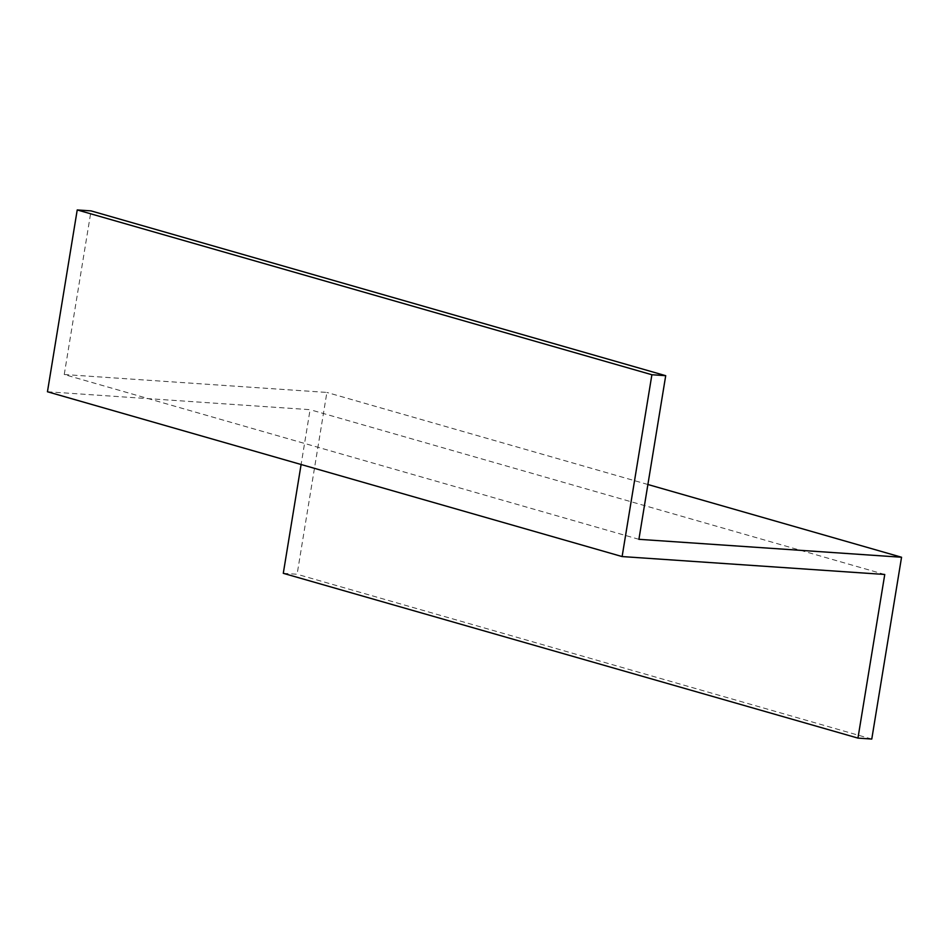 <?xml version="1.0" encoding="UTF-8"?>
<svg xmlns="http://www.w3.org/2000/svg" width="949" height="949" viewBox="0 0 949 949"><rect width="100%" height="100%" fill="white"/><g stroke="black" fill="none" stroke-linecap="round" stroke-linejoin="round"><path stroke-width="0.71" stroke-dasharray="4.75 3.56" d="M638.914 539.317L64.247 374.523L91.045 210.892M47.45 391.759L310.086 409.683L301.106 464.5M884.753 574.477L310.086 409.683M283.288 573.315L297.108 574.264L326.883 392.435L64.247 374.523M871.775 739.057L297.108 574.264M647.894 484.5L326.883 392.435"/><path stroke-width="1.42" d="M647.894 484.5L901.55 557.241L638.914 539.317L665.712 375.685L91.045 210.892L77.225 209.943L47.45 391.759L622.117 556.565L651.892 374.736L77.225 209.943M665.712 375.685L651.892 374.736M901.55 557.241L871.775 739.057L857.955 738.108L884.753 574.477L622.117 556.565M301.106 464.5L283.288 573.315L857.955 738.108"/></g></svg>
